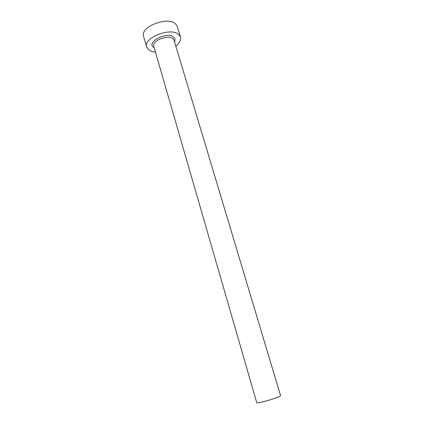 <?xml version="1.0" encoding="UTF-8"?>
<svg xmlns="http://www.w3.org/2000/svg" width="424" height="424" viewBox="0 0 424 424"><rect width="100%" height="100%" fill="white"/><g stroke="black" fill="none" stroke-linecap="round" stroke-linejoin="round"><path stroke-width="0.64" d="M174.28 41.006L280.566 395.65L280.052 396.159C276.899 398.279 256.34 404.003 256.743 402.662L153.976 46.985M175.796 46.078C179.622 43.025 181.175 40.02 180.46 37.052L178.854 34.63C171.344 26.728 142.819 37.8 146.635 47.011L148.702 49.862C150.35 51.076 152.598 51.813 155.444 52.067M180.46 37.052L177.253 26.489L175.626 23.988C168.063 15.81 139.719 26.908 143.609 36.395L146.635 47.011M154.209 47.795L153.599 47.387C145.734 42.109 167.406 31.005 173.798 37.185C175.181 38.452 175.419 39.994 174.524 41.817M174.063 40.296L173.05 38.796C168.439 34.159 151.516 40.762 153.764 46.269"/></g></svg>

